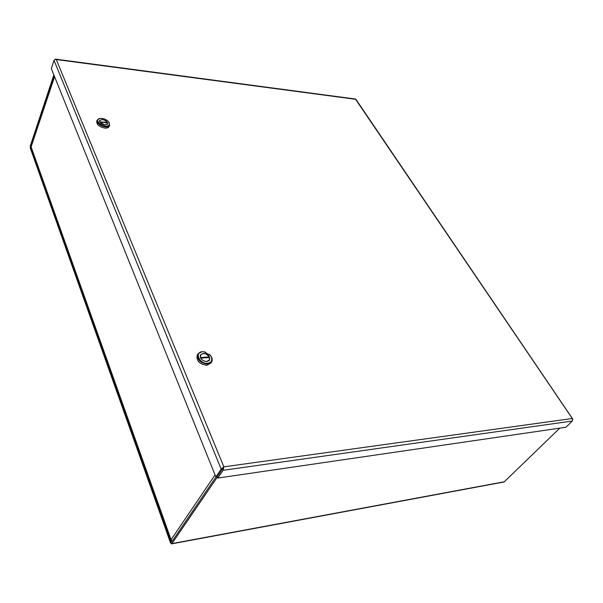 <?xml version="1.0" encoding="UTF-8"?>
<svg xmlns="http://www.w3.org/2000/svg" width="603" height="603" viewBox="0 0 603 603"><rect width="100%" height="100%" fill="white"/><g stroke="black" fill="none" stroke-linecap="round" stroke-linejoin="round"><path stroke-width="0.9" d="M55.084 59.32L56.283 59.531L55.566 59.184L54.036 60.36L51.33 68.614L215.866 476.913L221.173 469.126L223.856 466.835L223.11 470.295L572.315 421.03L572.669 419.047L355.574 99.284L56.283 59.531L223.856 466.835L572.006 418.542L572.775 419.5M355.913 99.322L355.453 99.028M572.315 421.03L565.878 427.248L217.789 478.066L217.238 476.709L223.404 467.687L217.238 476.709L215.866 476.913M223.11 470.295L217.789 478.066M54.489 76.46L31.1 146.868L171.342 540.552M54.587 76.687L31.1 146.868L171.335 540.446L172.209 541.17M215.06 474.908L171.244 539.451L171.727 540.853M216.025 476.89L171.433 542.308L170.958 542.029L30.565 147.336L30.572 146.574L31.175 146.619M171.546 543.876L504.138 481.963L559.795 428.138M54.134 75.579L30.572 146.574M217.374 477.048L171.893 543.605L171.493 543.891L170.461 542.753L30.301 148.142L30.323 145.873L53.855 74.878M222.854 468.493L221.286 470.785M97.158 120.155L96.721 121.316C96.631 124.648 99.322 126.901 104.801 128.092C107.108 128.251 108.57 127.693 109.181 126.419L109.64 125.236C109.037 126.509 107.575 127.067 105.261 126.909C99.774 125.71 97.083 123.449 97.173 120.125L99.902 118.452M108.789 122.077L109.64 125.236M101.899 118.376C105.028 118.844 107.372 120.14 108.924 122.273C110.13 124.919 108.917 126.223 105.269 126.193C99.472 125.839 94.89 119.432 99.714 118.497L101.899 118.376M102.389 119.507L99.487 120.608C99.42 122.786 101.183 124.263 104.779 125.047L107.651 123.954C107.726 121.783 105.97 120.299 102.389 119.507M99.827 122.115L107.5 122.854L107.492 123.894L104.726 124.942L99.766 122.273M99.563 121.889L107.311 122.424L107.161 122.824M99.638 121.685L99.646 120.668C101.907 118.919 104.462 119.5 107.311 122.424M197.829 353.953L197.204 355.031C196.171 360.722 199.374 364.152 206.814 365.312L210.982 363.036M209.316 354.285L210.733 355.808C212.339 358.054 212.633 360.112 211.615 361.966L207.492 364.152C200.053 362.991 196.842 359.561 197.874 353.863L202.095 351.624L205.676 352.175M202.518 351.722L204.078 351.79L210.507 355.582C212.934 359.78 211.939 362.35 207.515 363.292C199.314 364.099 194.136 351.866 202.518 351.722M203.241 353.388L200.49 354.85C199.804 358.581 201.907 360.828 206.776 361.596L209.49 360.157C210.198 356.433 208.118 354.172 203.241 353.388M200.724 354.858L200.286 355.28M200.769 358.069L209.49 357.534L209.316 360.051L206.708 361.438C204.123 361.401 202.148 360.27 200.769 358.069L200.671 358.227M209.256 360.488L209.407 359.901M200.633 355.009L200.136 355.868M200.384 357.624L209.218 356.901L208.819 357.571M200.498 357.428L200.663 354.956C203.415 352.68 206.264 353.328 209.218 356.901M54.036 60.36L221.173 469.126M30.565 147.336L31.258 147.388M171.719 541.886L170.958 542.029M171.893 543.605L504.643 481.707M55.446 59.117L355.536 99.035M355.86 99.239L572.797 419.115M108.924 122.273L109.211 122.665M99.714 118.497L99.246 118.572M107.259 124.497L107.492 123.894M99.405 121.301L99.646 120.668M210.929 363.119L211.615 361.966M208.872 360.813L209.316 360.051"/></g></svg>
